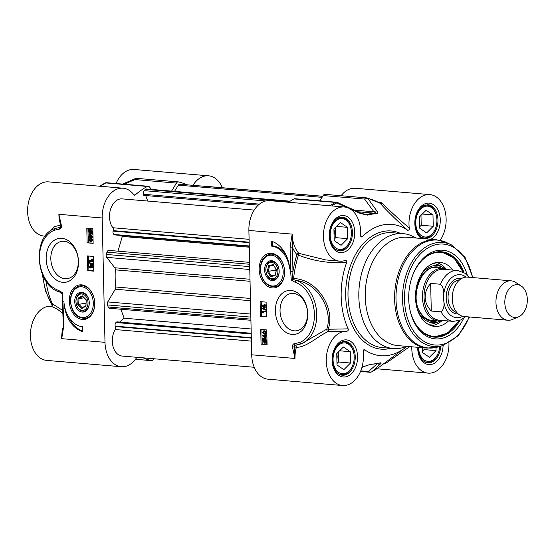 <?xml version="1.0" encoding="UTF-8"?>
<svg xmlns="http://www.w3.org/2000/svg" width="555" height="555" viewBox="0 0 555 555"><rect width="100%" height="100%" fill="white"/><g stroke="black" fill="none" stroke-linecap="round" stroke-linejoin="round"><path stroke-width="0.83" d="M50.977 306.207A27.181 18.502 94.9 0 0 30.553 331.994A27.181 18.502 94.9 0 0 46.71 360.403L121.267 366.73A27.181 18.502 -85.1 0 1 104.999 342.338L102.175 217.983A27.181 18.502 -85.1 0 1 123.05 188.2A27.181 18.502 -85.1 0 1 133.859 194.84A1.644 1.124 94.9 0 0 134.518 195.242A1.644 1.124 94.9 0 0 135.198 194.985A90.611 61.681 -85.1 0 1 147.318 186.459A3.295 2.241 -85.1 0 1 148.24 186.258A3.295 2.241 -85.1 0 1 149.503 187L151.404 189.408M62.951 310.613L52.316 303.745C52.614 305.215 52.17 306.034 50.977 306.2L56.818 308.774L63.013 313.499M52.316 303.745A65.899 44.858 -85.1 0 1 46.079 281.191M123.05 188.2L48.486 181.874A27.181 18.502 94.9 0 0 27.75 207.397A27.181 18.502 94.9 0 0 43.887 236.048L45.226 236.159M192.967 185.315A27.181 18.502 -85.1 0 1 208.59 175.81L134.032 169.476A27.181 18.502 94.9 0 0 116.064 183.525M62.819 330.926L61.709 338.661L63.811 325.57L62.597 292.762L58.809 290.522A1.644 1.068 108.7 0 0 59.406 291.923L62.181 293.422M59.94 292.117L62.195 293.928M62.597 292.762L62.146 293.317L63.291 325.445L63.811 325.57M63.263 301.386L62.736 301.261M58.809 290.522A31.302 22.651 81.8 0 1 39.592 260.614A31.302 22.651 81.8 0 1 54.286 230.276A1.644 1.124 -111 0 1 54.82 228.57C31.649 235.688 35.416 285.52 59.406 291.923L59.406 291.923A1.644 1.068 108.7 0 0 59.454 291.937M54.82 228.57A1.644 1.124 -111 0 1 54.827 228.57A1.644 1.124 -111 0 1 54.987 228.528L60.155 227.377A1.644 1.138 -93.5 0 0 59.468 229.09A3.191 2.31 -98.2 0 0 61.452 225.753L58.885 214.306L60.363 222.132M60.863 225.039A1.644 0.659 -18.9 0 0 60.724 225.018A1.644 1.186 -92.4 0 1 60.155 227.377A1.596 1.152 81.8 0 0 60.523 227.273L60.939 225.76L61.452 225.753M102.175 217.983L58.885 214.306A27.181 18.502 94.9 0 0 60.724 225.018L53.974 226.801L50.387 230.984M171.585 191.121L176.441 183.095A3.295 2.241 -85.1 0 1 178.363 181.894L136.898 178.37A3.295 3.295 0 0 0 135.337 178.62L135.337 178.62A3.295 1.117 67.1 0 0 134.976 179.57A3.295 2.241 -85.1 0 1 136.898 178.37A3.295 2.241 -85.1 0 1 137.12 178.405M153.832 358.752L153.416 359.446A3.295 2.241 -85.1 0 1 151.487 360.646A3.295 2.241 -85.1 0 1 151.272 360.611A90.611 61.681 -85.1 0 1 143.107 357.836M208.59 175.81A27.181 18.502 -85.1 0 1 222.347 187.729M178.363 181.894A3.295 2.241 -85.1 0 1 178.585 181.929A90.611 61.681 -85.1 0 1 186.973 184.801M78.498 261.696A22.151 16.026 -98.2 0 0 53.814 240.586A22.151 16.026 -98.2 0 0 54.674 278.693A22.151 16.026 -98.2 0 0 78.498 261.696M94.725 303.252A17.427 12.605 -98.2 0 0 87.565 287.344A17.427 12.605 -98.2 0 0 71.102 291.875A17.427 12.605 -98.2 0 0 74.474 315.136A17.427 12.605 -98.2 0 0 91.54 314.803A17.427 12.605 -98.2 0 0 94.725 303.252M82.556 326.715L82.667 331.619A28.666 20.743 81.8 0 1 64.179 303.724A24.711 17.878 -98.2 0 0 82.556 326.715M93.448 256.438L93.781 271.159L87.766 270.653L87.433 255.924L93.448 256.438M87.135 242.833L86.802 228.105L92.817 228.618L93.15 243.347L87.135 242.833L93.143 243.083M87.933 228.202L88.259 242.674M89.431 234.481L90.514 234.418L92.914 237.346L89.896 237.242L89.917 237.908L89.494 237.207L88.627 237.138L88.613 236.534L89.48 236.61L89.431 234.481L92.234 237.443M90.576 237.304L90.59 237.811L89.917 237.908M88.613 236.534L89.473 236.451M92.935 233.995L90.361 234.148L88.446 231.657L88.509 229.264L89.008 229.895L90.25 229.451L92.179 231.969L92.095 234.363M92.269 233.634L91.034 234.05M88.509 229.264L89.501 229.562M90.923 229.354L89.841 229.458L90.923 229.354L92.852 231.872L92.498 233.35L92.935 233.905M91.11 238.47L90.437 238.567L92.317 240.322L90.507 241.765L88.633 240.01L88.98 238.927L91.11 238.47L92.99 240.225L91.186 241.668M90.514 234.418L89.841 234.515M92.9 236.853L92.227 236.95M89.882 236.645L89.848 235.105L91.513 236.784L89.882 236.645L91.346 236.61M90.541 235.806L90.562 236.541M92.935 233.953L92.296 234.043M91.728 233.974L90.361 234.148M92.498 233.35L91.818 233.447M91.228 233.267L90.333 233.475L88.856 231.671L89.126 230.609L91.228 233.267L90.333 233.475L91.02 233.377L89.528 231.574L88.856 231.671M91.478 233.01L89.369 230.346L90.271 230.124L91.762 231.934L91.478 233.01M89.431 230.991L88.925 231.06M89.598 230.963L89.528 231.574M90.444 230.054L90.042 230.249L91.735 232.385M90.042 230.249L89.369 230.346M91.873 241.661L90.507 241.765M90.451 239.191L91.679 239.6L91.95 240.287L91.221 241.141L88.994 240.044L89.73 239.191L90.451 239.191M90.111 239.17L89.674 239.947L91.506 241.064M88.564 256.022L88.89 270.486L93.774 270.902M90.25 264.617L93.06 267.579L90.722 267.378L90.736 268.044L90.326 268.01L90.312 267.344L89.452 267.274L89.438 266.671L90.298 266.747L90.25 264.617L91.332 264.555L93.684 266.948M91.402 267.441L91.408 267.947L90.736 268.044M89.438 266.671L90.298 266.587M93.622 264.201L93.046 264.284L93.053 264.77L89.293 263.035L89.286 262.55L93.622 264.138M89.299 260.69L92.123 260.926L91.561 259.678L92.935 261.599L89.313 261.294L89.299 260.69L92.019 260.767M91.561 259.678L92.664 259.615L93.601 261.114M92.664 259.615L91.991 259.712M93.552 261.121L92.928 261.211M93.559 261.509L92.935 261.599M93.635 264.686L93.053 264.77M89.286 262.55L93.046 264.284M91.332 264.555L90.659 264.652M93.684 266.99L93.046 267.087M93.698 267.489L93.06 267.579M90.708 266.782L90.673 265.241L92.338 266.92L90.708 266.782L92.165 266.747M91.367 265.942L91.381 266.677M87.766 270.653L88.89 270.486M68.702 317.037A28.666 20.743 -98.2 0 0 82.66 331.099M78.345 261.169A18.856 13.646 81.8 0 1 67.287 278.659A18.856 13.646 81.8 0 1 51.081 261.953A18.856 13.646 81.8 0 1 61.876 241.335A18.856 13.646 81.8 0 1 78.345 261.169M80.537 285.735A16.477 11.919 81.8 0 1 80.766 285.7A16.477 11.919 81.8 0 1 87.974 287.684M91.846 314.366A16.477 11.919 81.8 0 1 85.491 318.313A16.477 11.919 81.8 0 1 85.262 318.341M74.724 301.552A9.969 7.215 -98.2 0 0 75.501 305.777A9.969 7.215 -98.2 0 0 87.44 309.419A9.969 7.215 -98.2 0 0 84.485 293.2A9.969 7.215 -98.2 0 0 74.724 301.552M76.652 305.382A9.102 6.584 -98.2 0 0 88.148 307.741A9.102 6.584 -98.2 0 0 82.979 293.13A9.102 6.584 -98.2 0 0 76.652 305.382M76.625 305.153A8.235 5.959 81.8 0 1 82.348 294.067A8.235 5.959 81.8 0 1 87.031 307.29A8.235 5.959 81.8 0 1 76.625 305.153M82.279 295.808L78.054 298.146L77.783 304.515L81.731 308.531L85.949 306.193L86.219 299.825L82.279 295.808L86.178 300.04L85.935 305.652L82.209 307.72L78.727 304.168L78.97 298.555L82.695 296.488M78.054 298.146L78.97 298.555L84.006 297.827M77.783 304.515L86.046 303.113M81.731 308.531L82.209 307.72M85.949 306.193L85.935 305.652M136.842 357.309A27.181 18.502 -85.1 0 1 121.267 366.73M273.268 264.659L268.669 265.505L267.281 271.457L270.5 276.556L275.1 275.703L276.487 269.758L273.268 264.659L276.397 269.792L275.176 275.044L271.111 275.793L268.273 271.291L269.494 266.039L273.56 265.29M268.669 265.505L269.494 266.039L273.65 265.443M267.281 271.457L275.703 270.216L276.133 270.909M270.5 276.556L271.111 275.793M275.1 275.703L275.176 275.044M270.118 278.187A8.235 5.959 81.8 0 1 267.787 264.111A8.235 5.959 81.8 0 1 277.75 269.522A8.235 5.959 81.8 0 1 270.118 278.187M275.96 269.099L275.703 270.216M270.521 278.894A9.102 6.584 -98.2 0 0 278.95 269.321A9.102 6.584 -98.2 0 0 267.947 263.341A9.102 6.584 -98.2 0 0 270.521 278.894M269.751 279.775A9.969 7.215 -98.2 0 0 279.033 273.365A9.969 7.215 -98.2 0 0 272.456 260.836A9.969 7.215 -98.2 0 0 264.61 269.987A9.969 7.215 -98.2 0 0 269.751 279.775M270.424 254.176A16.477 11.919 81.8 0 1 270.646 254.141A16.477 11.919 81.8 0 1 277.861 256.119M281.725 282.8A16.477 11.919 81.8 0 1 275.37 286.748A16.477 11.919 81.8 0 1 275.148 286.775M259.164 269.529A17.427 12.605 -98.2 0 0 267.565 286.304A17.427 12.605 -98.2 0 0 281.427 283.244A17.427 12.605 -98.2 0 0 277.445 255.786A17.427 12.605 -98.2 0 0 259.164 269.529M292.429 347.028L295.003 358.468L294.434 346.82L292.429 347.028A3.191 2.31 -98.2 0 1 294.421 343.691A1.644 1.138 86.5 0 0 295.426 345.154L301.199 343.913L326.791 329.136A1.644 0.964 -111.8 0 0 327.068 330.704A1.644 0.964 -111.8 0 0 328.123 331.633A1.644 0.416 84 0 0 328.123 329.254A1.644 0.867 19.7 0 0 326.791 329.136C333.16 311.098 318.66 283.126 296.391 280.504L292.568 279.318L292.957 271.333L292.18 234.113L290.078 247.204L292.402 247.142A28.832 19.626 94.9 0 0 296.897 254.565A1.644 0.368 -162.9 0 0 298.41 255.133A1.644 0.465 111.2 0 0 298.826 253.337A1.644 1.013 -41.7 0 0 296.897 254.565A91.582 62.34 94.9 0 0 292.957 271.333L290.626 271.395L291.292 280.018L292.568 279.318M344.315 206.994L269.758 200.66A27.181 18.502 94.9 0 0 248.89 230.436L251.706 354.798A27.181 18.502 94.9 0 0 267.982 379.19L342.539 385.524A27.181 18.502 -85.1 0 1 326.382 357.115A27.181 18.502 -85.1 0 1 346.806 331.321C348.096 330.877 348.547 330.058 348.145 328.858L328.123 329.254C335.588 309.489 318.147 279.255 293.56 278.541A90.146 61.362 -85.1 0 1 298.41 255.133C313.804 261.127 329.878 263.59 346.639 262.508C346.598 260.677 346.119 259.99 345.196 260.448A27.181 18.502 -85.1 0 1 339.716 261.169A27.181 18.502 -85.1 0 1 323.579 232.517A27.181 18.502 -85.1 0 1 344.315 206.994A27.181 18.502 -85.1 0 1 360.493 235.153L360.93 236.943L362.096 236.95L360.493 235.181M275.391 311.077A22.151 16.026 -98.2 0 0 300.075 332.188A22.151 16.026 -98.2 0 0 299.207 294.088A22.151 16.026 -98.2 0 0 275.391 311.077M271.326 246.066L271.215 241.154A28.666 20.743 81.8 0 1 289.71 269.05A24.711 17.878 -98.2 0 0 271.326 246.066L272.45 245.9A24.711 17.878 81.8 0 1 286.304 255.577M260.441 316.343L260.108 301.615L266.116 302.128L266.449 316.85L260.441 316.343L266.449 316.593M266.747 329.941L267.08 344.669L261.072 344.155L260.739 329.434L266.747 329.941M261.87 329.524L262.196 343.996L267.08 344.412M265.984 336.094L266.032 338.071L264.95 338.134L262.55 335.199L264.888 335.4L264.874 334.741L265.276 334.776L265.297 335.435L266.157 335.511L266.171 336.108L265.311 336.039L265.352 338.168M262.55 335.199L264.881 335.248M264.874 334.741L265.956 334.679L265.97 335.338L266.83 335.414L266.844 336.011L266.171 336.108M262.695 338.286L263.188 338.918L264.423 338.501L266.344 340.985L266.275 343.385L265.776 342.754L264.534 343.191L262.612 340.68L262.966 339.202L262.494 338.599L263.368 338.189L263.687 338.592M263.736 338.578L265.103 338.397L264.409 338.474L265.103 338.397L267.017 340.888L266.671 342.366L267.038 342.83M267.045 343.129L266.275 343.385M266.449 342.65L265.214 343.094M264.95 330.78L264.277 330.877L266.15 332.632L265.803 333.715L264.346 334.075L262.473 332.32L264.277 330.877L263.59 330.884L264.95 330.78L266.83 332.535L266.483 333.617L265.026 333.978M265.956 334.679L265.276 334.776M265.97 335.338L265.297 335.435M266.83 335.414L266.157 335.511M264.901 336.004L264.936 337.544L263.271 335.865L264.901 336.004M264.118 335.935L264.915 336.746M266.671 342.366L265.998 342.463M267.045 342.983L266.476 343.066M265.623 343.087L264.534 343.191M263.556 339.376L264.451 339.167L265.935 340.971L265.658 342.04L263.556 339.376L264.451 339.167L263.556 339.376M263.306 339.632L265.422 342.303L264.513 342.525L263.021 340.708L263.306 339.632M265.019 342.49L265.692 342.393M264.229 339.278L265.907 341.394M263.986 339.535L263.694 340.61L265.186 342.428M265.706 333.971L264.346 334.075M264.333 333.458L263.112 333.042L262.834 332.362L263.57 331.508L265.789 332.605L265.061 333.451L264.333 333.458L265.346 333.375M263.951 331.481L263.785 332.945L265.012 333.361M261.072 344.155L262.196 343.996M261.238 301.712L261.565 316.177M265.165 305.958L265.207 307.935L264.125 307.997L261.724 305.063L264.062 305.264L264.048 304.605L264.457 304.639L264.471 305.299L265.332 305.375L265.346 305.971L264.485 305.902L264.534 308.032M261.724 305.063L264.062 305.111M264.048 304.605L265.13 304.542L265.144 305.201L266.012 305.278L266.025 305.874L265.346 305.971M261.731 307.872L266.164 309.517L266.178 310.002L265.505 310.099L261.745 308.358L261.731 307.872L265.491 309.614L265.505 310.099M263.341 311.619L263.902 312.867L262.793 312.93L261.849 311.05L265.47 311.355L265.484 311.959L262.661 311.716L263.223 312.964M261.849 311.05L266.143 311.258L266.157 311.861L265.484 311.959M266.143 311.258L265.47 311.355M266.164 309.517L265.491 309.614M265.13 304.542L264.457 304.639M265.144 305.201L264.471 305.299M266.012 305.278L265.332 305.375M264.076 305.867L264.111 307.408L262.453 305.729L264.076 305.867M263.292 305.798L264.097 306.61M272.352 241.515L272.45 245.9M280.046 310.96A18.856 13.646 81.8 0 1 291.104 293.463A18.856 13.646 81.8 0 1 307.31 310.169A18.856 13.646 81.8 0 1 296.509 330.787A18.856 13.646 81.8 0 1 280.046 310.96M291.292 280.018L295.08 282.252A1.644 1.068 -71.3 0 1 296.391 280.504A32.953 23.837 -98.2 0 1 316.614 311.952A32.953 23.837 -98.2 0 1 301.192 343.906M295.08 282.252A31.302 22.651 81.8 0 1 314.296 312.167A31.302 22.651 81.8 0 1 299.603 342.504A1.644 1.124 69 0 0 301.143 343.92M251.706 354.798L295.003 358.468A27.181 18.502 -85.1 0 1 296.349 347.291L294.434 346.82A1.596 1.152 81.8 0 1 295.426 345.154A1.644 1.082 87.2 0 1 296.349 347.291C306.506 347.617 318.306 335.733 328.123 331.633L346.806 331.321M292.714 279.207L293.567 278.541M407.738 230.339C409 230.152 409.5 229.409 409.25 228.091C398.268 218.608 389.187 210.234 381.993 202.984A1.644 1.297 -42.2 0 1 380.133 203.303C387.279 211.108 396.485 220.12 407.738 230.339A65.899 44.858 94.9 0 0 362.096 236.95M346.639 262.508A65.899 44.858 94.9 0 0 348.145 328.858M363.15 351.197L364.656 349.782L363.685 349.9L363.15 352.03A27.181 18.502 -85.1 0 1 342.539 385.524M364.656 349.782A65.899 44.858 94.9 0 0 404.498 348.256A65.899 44.858 94.9 0 0 406.857 346.375M448.946 343.066A27.181 18.502 -85.1 0 1 428.078 373.127A27.181 18.502 -85.1 0 1 411.81 346.799M409.25 228.091A27.181 18.502 -85.1 0 1 429.861 194.597A27.181 18.502 -85.1 0 1 445.249 211.684A27.181 18.502 -85.1 0 1 440.171 240.343M415.855 238.012A57.665 39.252 94.9 0 0 403.103 233.627A57.665 39.252 94.9 0 0 358.828 296.786A57.665 39.252 94.9 0 0 393.342 348.54A57.665 39.252 94.9 0 0 406.655 346.362M420.85 236.839A16.477 11.218 94.9 0 0 424.242 237.935A16.477 11.218 94.9 0 0 435.502 228.466L435.633 228.112A15.484 10.545 -85.1 0 1 417.367 230.602A15.484 10.545 -85.1 0 1 422.182 207.813A15.484 10.545 -85.1 0 1 436.598 216.714A15.484 10.545 -85.1 0 1 435.633 228.112M436.598 216.714L436.535 216.339A16.477 11.218 94.9 0 0 427.031 205.107A16.477 11.218 94.9 0 0 423.5 205.621M426.615 232.92L419.733 228.23L419.476 216.894L426.101 210.248L432.983 214.938L433.24 226.274L426.615 232.92M419.698 226.773L421.21 225.254L420.988 215.375M433.24 226.274L421.21 225.254M432.983 214.938L422.327 214.029M419.601 222.52A8.103 5.515 94.9 0 0 419.476 217.095M423.673 361.194A16.477 11.218 94.9 0 0 427.066 362.29A16.477 11.218 94.9 0 0 438.325 352.82L438.457 352.467A15.484 10.545 -85.1 0 1 426.684 361.166A15.484 10.545 -85.1 0 1 418.595 347.375M439.706 346.493A15.484 10.545 -85.1 0 1 438.457 352.467M435.987 347.492L436.057 350.628L429.438 357.274L422.556 352.585L422.445 347.701M422.521 351.128L424.034 349.608L423.992 347.832M436.057 350.628L424.034 349.608M338.134 373.591A16.477 11.218 94.9 0 0 341.519 374.687A16.477 11.218 94.9 0 0 352.786 365.218L352.918 364.864A15.484 10.545 -85.1 0 1 334.651 367.348A15.484 10.545 -85.1 0 1 339.459 344.565A15.484 10.545 -85.1 0 1 353.882 353.459A15.484 10.545 -85.1 0 1 352.918 364.864M353.882 353.459L353.812 353.091A16.477 11.218 94.9 0 0 344.308 341.852A16.477 11.218 94.9 0 0 340.784 342.366M343.892 369.672L337.01 364.982L336.753 353.646L343.378 347L350.26 351.69L350.517 363.025L343.892 369.672M336.982 363.518L338.495 361.999L338.272 352.127M350.517 363.025L338.495 361.999M350.26 351.69L339.604 350.781M336.885 359.272A8.103 5.515 94.9 0 0 336.76 353.84M335.31 249.237A16.477 11.218 94.9 0 0 338.703 250.333A16.477 11.218 94.9 0 0 349.962 240.863L350.094 240.509A15.484 10.545 -85.1 0 1 335.775 248.029A15.484 10.545 -85.1 0 1 331.481 227.612A15.484 10.545 -85.1 0 1 342.06 218.538A15.484 10.545 -85.1 0 1 351.058 229.104A15.484 10.545 -85.1 0 1 350.094 240.509M351.058 229.104L350.996 228.736A16.477 11.218 94.9 0 0 341.485 217.498A16.477 11.218 94.9 0 0 337.96 218.011M334.193 240.627L333.937 229.291L340.555 222.638L347.437 227.328L347.694 238.664L341.075 245.317L334.193 240.627M334.159 239.163L335.671 237.644L335.449 227.772M347.694 238.664L335.671 237.644M347.437 227.328L336.788 226.426M334.061 234.918A8.103 5.515 94.9 0 0 333.937 229.486M331.46 260.468L325.514 259.879L298.826 253.337A27.181 18.502 -85.1 0 1 292.18 234.113L248.89 230.436M379.197 202.88L380.133 203.303L379.197 202.88M381.993 202.984L380.515 202.346A1.644 1.124 -85.1 0 1 379.703 202.984M429.861 194.597L355.297 188.27A27.181 18.502 94.9 0 0 341.103 195.714M383.824 363.65L385.635 363.428A1.644 1.443 54.6 0 0 384.622 363.06M385.635 363.428L409.743 346.625M404.498 348.256L379.322 367.008A90.201 61.404 -85.1 0 1 371.801 371.774A3.295 2.942 -130.2 0 1 368.534 371.524A3.295 2.241 94.9 0 0 369.796 372.259A3.295 3.295 0 0 0 371.614 371.892A3.295 2.213 -117.9 0 0 371.801 371.774L380.446 363.948A3.295 2.955 -133.9 0 1 377.435 363.664M380.446 363.948C381.542 363.019 381.396 362.672 380.015 362.901A75.369 51.31 -85.1 0 1 370.886 364.226L361.992 367.181M364.364 366.356A3.295 1.048 -114 0 1 364.302 366.39A3.295 1.048 -114 0 1 363.886 366.349M331.73 205.926A90.201 61.404 -85.1 0 1 336.746 202.922A3.295 0.826 -66 0 1 337.482 202.513A3.295 0.826 -66 0 1 337.495 202.519M325.299 194.389A3.295 2.241 94.9 0 0 325.077 194.354A3.295 2.241 94.9 0 0 323.156 195.554L364.621 199.072A3.295 2.657 -37.5 0 1 367.868 198.412A3.295 2.4 -76.9 0 0 367.015 197.948A3.295 2.4 -76.9 0 0 366.765 197.906A3.295 2.241 94.9 0 0 366.543 197.871A3.295 2.241 94.9 0 0 364.621 199.072L373.917 211.781A3.295 2.65 -34.6 0 1 376.977 211.094L367.868 198.412A90.201 61.404 -85.1 0 1 380.133 203.303M349.49 208.569L360.417 213.495L367.5 215.104A75.369 51.31 -85.1 0 1 376.63 213.779C378.01 213.404 378.128 212.509 376.977 211.094M354.333 210.116L373.917 211.781C375.388 212.565 375.908 213.065 375.478 213.266A75.785 51.587 94.9 0 0 366.3 214.598L361 213.196A3.295 0.742 -65.2 0 1 361.048 213.217M360.417 213.495A3.295 0.742 -65.2 0 1 361 213.182L337.482 202.513A3.295 3.295 0 0 0 336.42 202.235A3.295 2.241 94.9 0 0 335.498 202.436A3.295 2.213 62.1 0 1 336.746 202.922L347.499 207.681M336.42 202.235L294.955 198.718A3.295 2.241 94.9 0 0 294.032 198.919A90.611 61.681 94.9 0 0 288.517 202.256M323.156 195.554L319.957 200.841M365.245 296.814A54.369 37.012 94.9 0 0 397.789 345.605L427.149 348.103A54.369 37.012 94.9 0 1 394.605 299.311A54.369 37.012 94.9 0 1 436.348 239.753L406.988 237.262A54.369 37.012 94.9 0 0 365.245 296.814M467.324 275.308A44.483 30.282 94.9 0 0 440.941 250.159A44.483 30.282 94.9 0 0 412.462 275.8A44.483 30.282 94.9 0 0 408.723 298.958A44.483 30.282 94.9 0 0 409.68 308.545A44.483 30.282 94.9 0 0 433.434 338.626A44.483 30.282 94.9 0 0 463.675 318.279M412.358 276.099A42.839 29.158 -85.1 0 1 441.53 251.769A42.839 29.158 -85.1 0 1 464.029 272.644M459.977 320.353A42.839 29.158 -85.1 0 1 434.287 337.135A42.839 29.158 -85.1 0 1 409.625 308.233M452.811 270.091A32.128 21.867 94.9 0 0 439.56 262.362A32.128 21.867 94.9 0 0 417.603 282.571A32.128 21.867 94.9 0 0 421.8 318.403A32.128 21.867 94.9 0 0 434.128 326.361A32.128 21.867 94.9 0 0 448.489 320.977M444.721 268.745A28.666 19.515 94.9 0 0 443.244 267.711A28.666 19.515 94.9 0 0 420.336 275.981M417.471 309.697A28.666 19.515 94.9 0 0 438.658 321.706A28.666 19.515 94.9 0 0 440.288 320.936M251.221 333.257L116.828 321.851L116.03 322.531A2.636 1.797 94.9 0 0 115.26 326.146L115.412 326.569A2.636 1.797 -85.1 0 1 115.162 329.545A16.477 11.218 94.9 0 0 113.026 346.438A16.477 11.218 94.9 0 0 122.176 356.06L254.218 367.271M120.851 309.232L124.154 318.195L119.589 322.08M249.611 262.362L108.842 250.409A2.636 1.797 94.9 0 0 106.962 252.143L106.296 254.433A2.636 1.797 94.9 0 0 106.706 257.347L114.781 267.774A2.636 1.797 -85.1 0 1 115.336 269.848A72.823 49.568 94.9 0 0 115.724 287.004A2.636 1.797 -85.1 0 1 115.273 289.224L107.719 301.92A2.636 1.797 94.9 0 0 107.441 304.931L108.211 307.012A2.636 1.797 94.9 0 0 109.585 308.275L250.929 320.277M120.366 235.389L122.294 236.43L117.993 251.186M254.19 210.088L122.142 198.877A16.477 11.218 94.9 0 0 110.611 209.124A16.477 11.218 94.9 0 0 112.852 227.751A2.636 1.797 -85.1 0 1 113.234 230.637L113.102 231.109A2.636 1.797 94.9 0 0 114.032 234.474L114.857 234.918L249.25 246.33M145.708 195.547L147.734 201.049M290.126 201.188L146.7 189.012A2.636 1.797 94.9 0 0 145.646 189.387L144.168 190.649A2.636 1.797 94.9 0 0 143.398 194.257L143.807 195.388L258.276 205.107M322.684 196.331L179.882 184.204A2.636 1.797 94.9 0 0 178.356 185.141L174.527 191.371M322.732 196.248L207.681 186.48A16.477 11.218 94.9 0 0 206.557 186.466M251.124 328.976L124.154 318.195M249.271 247.211L122.294 236.43M521.166 285.964L515.574 282.377A19.772 13.459 94.9 0 0 511.141 280.83L467.428 277.118A19.772 13.459 94.9 0 0 452.249 298.77A19.772 13.459 94.9 0 0 464.084 316.517L507.797 320.228A19.772 13.459 94.9 0 0 512.432 319.451L518.543 316.856A16.477 11.218 94.9 0 0 527.25 302.038A16.477 11.218 94.9 0 0 521.166 285.964A16.477 11.218 94.9 0 0 504.821 302.718A16.477 11.218 94.9 0 0 518.543 316.856M443.66 295.662L443.778 300.949C444.513 305.951 443.632 309.593 441.149 311.875L431.284 311.036C427.364 306.929 425.317 302.371 425.151 297.376C425.088 292.381 426.927 287.726 430.659 283.411L440.524 284.25C443.119 286.963 444.166 290.764 443.66 295.662A21.583 14.694 -85.1 0 1 466.047 277.105M431.284 311.036L430.659 283.411M468.975 277.25L464.944 273.254L457.625 270.5L443.674 269.314A25.537 17.385 94.9 0 0 424.069 297.286A25.537 17.385 94.9 0 0 439.359 320.2L453.303 321.387A25.537 17.385 94.9 0 1 441.149 311.875M447.073 269.598A26.363 17.947 94.9 0 0 442.703 268.405A26.363 17.947 94.9 0 0 422.466 297.279A26.363 17.947 94.9 0 0 438.242 320.936A26.363 17.947 94.9 0 0 442.751 320.492M511.141 280.83A19.772 13.459 94.9 0 0 495.962 302.482A19.772 13.459 94.9 0 0 507.797 320.228M52.392 305.077A57.665 39.252 -85.1 0 1 42.874 275.502M54.286 230.276L59.468 229.09M63.298 326.618A27.181 18.502 94.9 0 0 61.709 338.661L104.999 342.338M124.112 184.211L134.976 179.57L176.441 183.095M100.337 186.272A90.611 61.681 -85.1 0 1 105.852 182.935A3.295 2.241 -85.1 0 1 106.775 182.741A3.295 3.295 0 0 0 104.957 183.108A3.295 2.213 62.1 0 1 105.852 182.935L147.318 186.459M104.77 183.226A3.295 2.213 62.1 0 1 104.957 183.108L99.747 186.223A90.201 61.404 94.9 0 1 104.77 183.226M151.272 360.611L135.482 359.272M135.198 194.985L133.887 194.874M92.852 231.872L92.179 231.969M92.99 240.225L92.317 240.322M91.173 241.05L90.493 241.148M89.674 239.947L88.994 240.044M85.04 318.376A16.477 11.919 -98.2 0 0 94.475 300.359A16.477 11.919 -98.2 0 0 80.315 285.769C73.947 287.365 70.638 292.485 70.388 301.136C71.65 312.403 76.534 318.147 85.04 318.376L85.491 318.313M70.7 301.212A15.484 11.204 -98.2 0 0 87.954 315.968A15.484 11.204 -98.2 0 0 87.35 289.328A15.484 11.204 -98.2 0 0 70.7 301.212M260.579 269.647A15.484 11.204 -98.2 0 0 277.84 284.41A15.484 11.204 -98.2 0 0 277.236 257.77A15.484 11.204 -98.2 0 0 260.579 269.647M274.919 286.817A16.477 11.919 -98.2 0 0 284.354 268.8A16.477 11.919 -98.2 0 0 270.195 254.204C263.826 255.8 260.517 260.919 260.267 269.57C261.53 280.837 266.414 286.588 274.919 286.817L275.37 286.748M299.603 342.504L294.421 343.691M290.078 247.204L290.626 271.395M266.997 340.895L266.344 340.985M266.941 341.72L266.261 341.818M263.694 340.61L263.021 340.708M266.809 332.535L266.15 332.632M266.483 333.617L265.803 333.715M263.785 332.945L263.112 333.042M263.514 332.265L262.834 332.362M430.833 239.288A18.62 12.675 94.9 0 0 440.066 217.074A18.62 12.675 94.9 0 0 426.178 203.387A18.62 12.675 94.9 0 0 414.842 223.526A18.62 12.675 94.9 0 0 421.363 238.483M332.119 360.278A18.62 12.675 94.9 0 0 351.565 373.529A18.62 12.675 94.9 0 0 350.836 341.498A18.62 12.675 94.9 0 0 332.119 360.278M329.302 235.924A18.62 12.675 94.9 0 0 348.741 249.174A18.62 12.675 94.9 0 0 348.013 217.144A18.62 12.675 94.9 0 0 329.302 235.924M417.651 347.298A18.62 12.675 94.9 0 0 417.658 347.881A18.62 12.675 94.9 0 0 430.347 364.586A18.62 12.675 94.9 0 0 443.098 345.529M400.495 233.405A59.309 40.376 94.9 0 0 345.682 295.933A59.309 40.376 94.9 0 0 390.734 348.318M393.342 348.54L382.52 347.617A57.665 39.252 -85.1 0 1 348.006 295.87A57.665 39.252 -85.1 0 1 392.281 232.705L403.103 233.627M427.794 204.677A16.969 11.551 -85.1 0 1 437.867 222.562A16.969 11.551 -85.1 0 1 424.922 238.49C419.344 237.582 416.132 232.545 415.286 223.387C415.244 218.247 416.451 213.779 418.907 209.984L422.022 206.578L427.794 204.677M440.739 346.195A16.969 11.551 -85.1 0 1 427.738 362.845C422.168 361.936 418.956 356.9 418.109 347.742L418.102 347.333M345.071 341.422A16.969 11.551 -85.1 0 1 355.144 359.307A16.969 11.551 -85.1 0 1 342.199 375.242C336.628 374.327 333.416 369.297 332.563 360.139C332.521 354.999 333.728 350.531 336.191 346.736L339.299 343.33L345.071 341.422M342.248 217.067A16.969 11.551 -85.1 0 1 352.328 234.952A16.969 11.551 -85.1 0 1 339.382 250.888C333.805 249.972 330.593 244.942 329.746 235.785C329.698 230.644 330.905 226.176 333.368 222.382L336.483 218.968L342.248 217.067M380.515 202.346L378.191 202.145M377.365 363.615L368.534 371.524L360.757 370.865M379.141 363.137L379.481 363.157A3.295 2.338 -105.4 0 0 380.015 362.901M370.886 364.226A3.295 2.407 89.1 0 1 369.873 364.545L369.873 364.545A3.295 2.407 89.1 0 1 369.866 364.545L364.288 366.383M294.032 198.919L335.498 202.436A90.611 61.681 94.9 0 0 329.982 205.773M376.63 213.779A3.295 2.407 -90.9 0 0 375.478 213.266L357.961 211.781M364.406 214.438L366.3 214.598A3.295 2.338 74.6 0 1 367.5 215.104M472.909 277.583L465.021 257.333L451.319 244.831L446.574 242.563A54.147 36.859 94.9 0 0 395.999 299.395A54.147 36.859 94.9 0 0 437.701 347.062L427.149 348.103M451.319 244.831A52.225 35.548 94.9 0 0 402.541 299.644A52.225 35.548 94.9 0 0 442.758 345.626L437.701 347.062M472.402 277.542A50.63 34.465 94.9 0 0 433.767 245.248A50.63 34.465 94.9 0 0 404.519 299.568A50.63 34.465 94.9 0 0 430.68 344.273A50.63 34.465 94.9 0 0 469.058 316.94M409.604 308.108A42.18 28.707 94.9 0 0 416.916 325.91A42.18 28.707 94.9 0 0 458.624 320.825M462.78 271.95A42.18 28.707 94.9 0 0 437.673 252.386A42.18 28.707 94.9 0 0 412.31 276.217M431.159 325.681A31.892 21.707 94.9 0 0 441.94 320.693M446.303 269.265A31.892 21.707 94.9 0 0 436.521 262.529M427.51 323.919A30.289 20.618 94.9 0 0 435.522 322.975L438.658 321.706M443.244 267.711L440.365 265.928A30.289 20.618 94.9 0 0 432.629 263.653M441.773 268.322A27.348 18.62 94.9 0 0 419.094 280.455A27.348 18.62 94.9 0 0 421.3 314.595A27.348 18.62 94.9 0 0 437.312 320.852M251.401 341.117L115.162 329.545M251.332 338.113L115.412 326.569M251.325 337.697L115.26 326.146M251.242 334.013L116.03 322.531M250.902 319.132L108.211 307.012M250.853 317.106L107.441 304.931M250.784 314.068L107.719 301.92M250.485 300.706L115.273 289.224M250.43 298.444L115.724 287.004M250.041 281.288L115.336 269.848M249.993 279.255L114.781 267.774M249.771 269.494L106.706 257.347M249.708 266.615L106.296 254.433M249.653 264.263L106.962 252.143M249.237 245.955L114.032 234.474M249.167 242.66L113.102 231.109M249.153 242.181L113.234 230.637M249.091 239.323L112.852 227.751M259.428 204.115L143.398 194.257M265.706 200.965L144.168 190.649M289.488 201.604L145.646 189.387M322.067 197.351L178.356 185.141M456.883 312.521A16.477 11.218 -85.1 0 1 448.058 297.896A16.477 11.218 -85.1 0 1 459.658 279.838M461.24 278.693A17.795 12.113 94.9 0 0 446.199 297.952A17.795 12.113 94.9 0 0 458.25 313.915M462.717 316.295A21.583 14.694 -85.1 0 1 443.778 300.949M457.625 270.5A25.537 17.385 94.9 0 0 440.524 284.25M52.253 305.41L45.475 291.028L42.242 274.052M62.798 331.044L63.312 325.445M54.827 228.57L56.374 228.043M60.953 225.76L60.245 221.563M56.312 228.05L55.771 228.23M122.579 184.08L135.316 178.634M135.469 359.286L151.487 360.646M148.24 186.258L106.775 182.741M90.777 234.141L91.457 234.037M80.766 285.7L80.315 285.769M270.646 254.141L270.195 254.204M264.007 338.508L264.679 338.411M422.362 237.776L424.242 237.935M425.151 204.948L427.031 205.107M425.185 362.131L427.066 362.29M339.639 374.528L341.519 374.687M342.428 341.693L344.308 341.852M336.823 250.173L338.703 250.333M339.604 217.338L341.485 217.498M331.439 260.462L329.954 260.344M379.322 367.008L371.614 371.892M361.915 367.445L364.302 366.39M379.481 363.157L369.873 364.545M379.856 203.068L367.015 197.948A3.295 3.295 0 0 0 366.543 197.871L325.077 194.354M446.574 242.563L436.348 239.753M442.758 345.626L458.368 335.608L469.558 316.981M433.809 337.086L447.573 333.173L458.943 320.728M463.071 272.103L453.962 257.909L441.052 251.734M434.815 320.214C429.674 321.067 425.199 318.979 421.377 313.95C407.758 297.459 423.063 260.545 439.206 268.53M376.817 368.777L428.078 373.127M369.796 372.259L360.507 371.475M329.864 260.33L339.716 261.169M465.631 316.648L460.99 319.902L453.303 321.387M430.84 320.304L438.242 320.936M435.3 267.774L442.703 268.405"/></g></svg>
